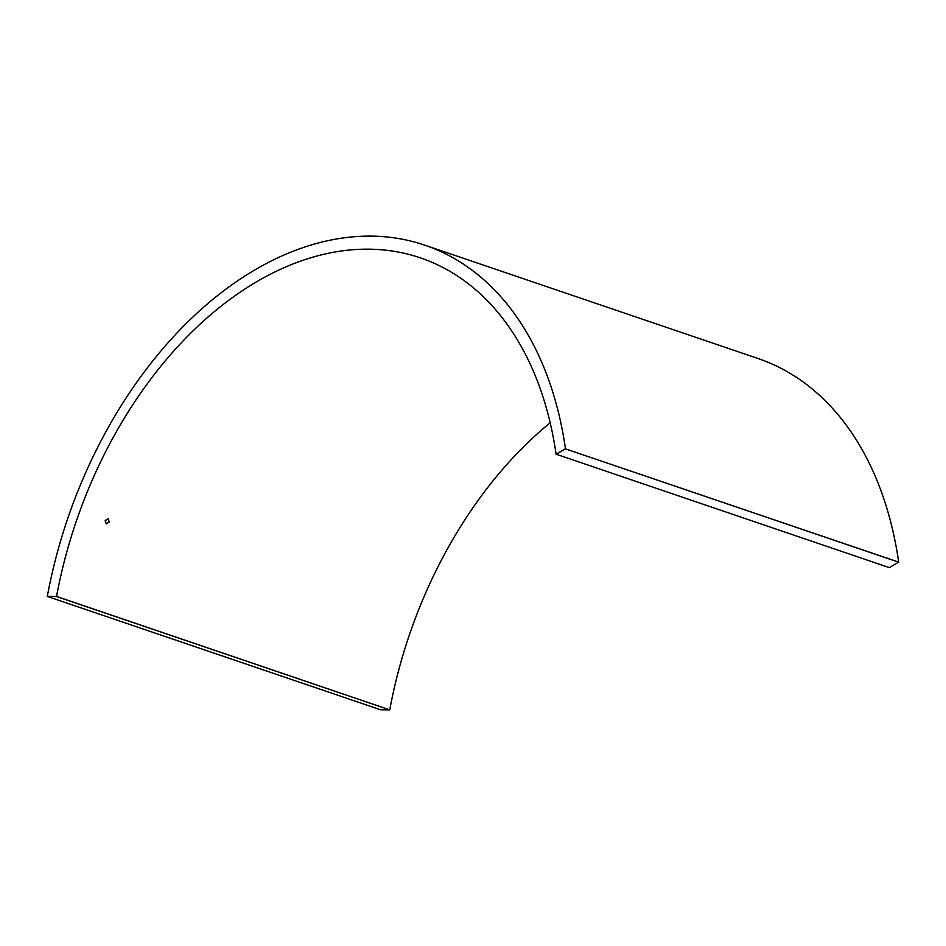 <?xml version="1.0" encoding="UTF-8"?>
<svg xmlns="http://www.w3.org/2000/svg" width="946" height="946" viewBox="0 0 946 946"><rect width="100%" height="100%" fill="white"/><g stroke="black" fill="none" stroke-linecap="round" stroke-linejoin="round"><path stroke-width="1.42" d="M105.219 520.655L106.212 523.895L109.168 522.003L108.211 518.775L105.219 520.655M424.719 245.144A374.273 249.945 108.8 0 0 371.542 236.122A374.273 249.945 108.8 0 0 47.324 596.311L56.523 596.536L389.752 709.878L56.547 596.429A360.816 240.97 108.8 0 1 369.117 249.176A360.816 240.97 108.8 0 1 420.391 257.868A360.816 240.97 108.8 0 1 556.082 454.186L565.471 448.771A374.273 249.945 108.8 0 0 424.719 245.144L757.935 358.475A374.273 249.945 -71.2 0 1 898.688 562.113L889.311 567.624L556.082 454.186M47.3 596.418L380.517 709.76L389.752 709.878M550.17 422.791A360.816 240.97 -71.2 0 0 389.764 709.772M898.7 562.208L565.483 448.877L556.094 454.281M565.483 448.877L898.688 562.113M105.432 520.182L105.112 520.986"/></g></svg>
